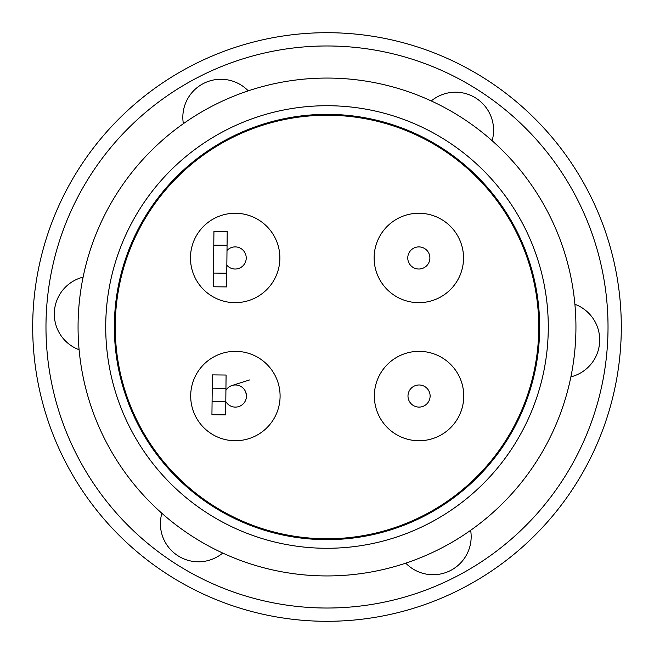<?xml version="1.0" encoding="UTF-8"?>
<svg xmlns="http://www.w3.org/2000/svg" width="654" height="654" viewBox="0 0 654 654"><rect width="100%" height="100%" fill="white"/><g stroke="black" fill="none" stroke-linecap="round" stroke-linejoin="round"><path stroke-width="0.98" d="M327 78.063A248.937 248.937 0 0 1 575.937 327A248.937 248.937 0 0 1 327 575.937A248.937 248.937 0 0 1 78.063 327A248.937 248.937 0 0 1 327 78.063M405.766 563.151A38.063 38.063 0 0 0 470.635 530.32M161.873 513.284A38.063 38.063 0 0 0 222.736 553.055M83.107 277.141A38.063 38.063 0 0 0 79.101 349.735M248.234 90.849A38.063 38.063 0 0 0 183.365 123.68M492.127 140.716A38.063 38.063 0 0 0 431.264 100.945M327 45.976A281.024 281.024 0 0 1 608.024 327A281.024 281.024 0 0 1 327 608.024A281.024 281.024 0 0 1 45.976 327A281.024 281.024 0 0 1 327 45.976M327 621.3A294.3 294.3 0 0 0 621.3 327A294.3 294.3 0 0 0 327 32.7A294.3 294.3 0 0 0 32.7 327A294.3 294.3 0 0 0 327 621.3M327 105.719A221.281 221.281 0 0 1 548.281 327A221.281 221.281 0 0 1 327 548.281A221.281 221.281 0 0 1 105.719 327A221.281 221.281 0 0 1 327 105.719M327 539.648A212.648 212.648 0 0 1 114.352 327A212.648 212.648 0 0 1 327 114.352A212.648 212.648 0 0 1 539.648 327A212.648 212.648 0 0 1 327 539.648M327 115.235A211.765 211.765 0 0 1 538.765 327A211.765 211.765 0 0 1 327 538.765A211.765 211.765 0 0 1 115.235 327A211.765 211.765 0 0 1 327 115.235M235.391 351.337A44.701 44.701 0 0 1 280.092 396.038A44.701 44.701 0 0 1 235.391 440.739A44.701 44.701 0 0 1 190.69 396.038A44.701 44.701 0 0 1 235.391 351.337M463.751 396.038A44.701 44.701 0 0 1 419.05 440.739A44.701 44.701 0 0 1 374.35 396.038A44.701 44.701 0 0 1 419.05 351.337A44.701 44.701 0 0 1 463.751 396.038M235.17 213.261A44.701 44.701 0 0 1 279.871 257.962A44.701 44.701 0 0 1 235.17 302.663A44.701 44.701 0 0 1 190.469 257.962A44.701 44.701 0 0 1 235.17 213.261M463.531 257.962A44.701 44.701 0 0 1 418.83 302.663A44.701 44.701 0 0 1 374.129 257.962A44.701 44.701 0 0 1 418.83 213.261A44.701 44.701 0 0 1 463.531 257.962M430.119 396.038A11.061 11.061 0 0 1 419.05 407.099A11.061 11.061 0 0 1 407.99 396.038A11.061 11.061 0 0 1 419.05 384.977A11.061 11.061 0 0 1 430.119 396.038M227.003 250.498A11.061 11.061 0 0 1 246.231 257.962A11.061 11.061 0 0 1 226.84 265.246M429.891 257.962A11.061 11.061 0 0 1 418.83 269.023A11.061 11.061 0 0 1 407.769 257.962A11.061 11.061 0 0 1 418.83 246.901A11.061 11.061 0 0 1 429.891 257.962M570.893 376.859A38.063 38.063 0 0 0 574.899 304.265M212.084 401.433L211.937 414.71L225.655 414.865L225.802 401.589L212.084 401.433L212.223 388.157L225.941 388.312L225.802 401.589M225.941 388.312L226.088 375.036L212.37 374.889L212.223 388.157M225.924 390.315A11.061 11.061 0 0 1 242.618 387.667A11.061 11.061 0 0 1 242.438 404.573A11.061 11.061 0 0 1 225.802 401.556M213.474 273.078L213.932 231.451L227.208 231.598L227.061 245.291L226.75 273.217L213.474 273.078L213.327 286.771L226.603 286.91L226.75 273.217M213.784 245.144L227.061 245.291M245.937 392.702L246.411 396.994L245.937 392.702M249.55 379.958L232.235 385.435"/></g></svg>
